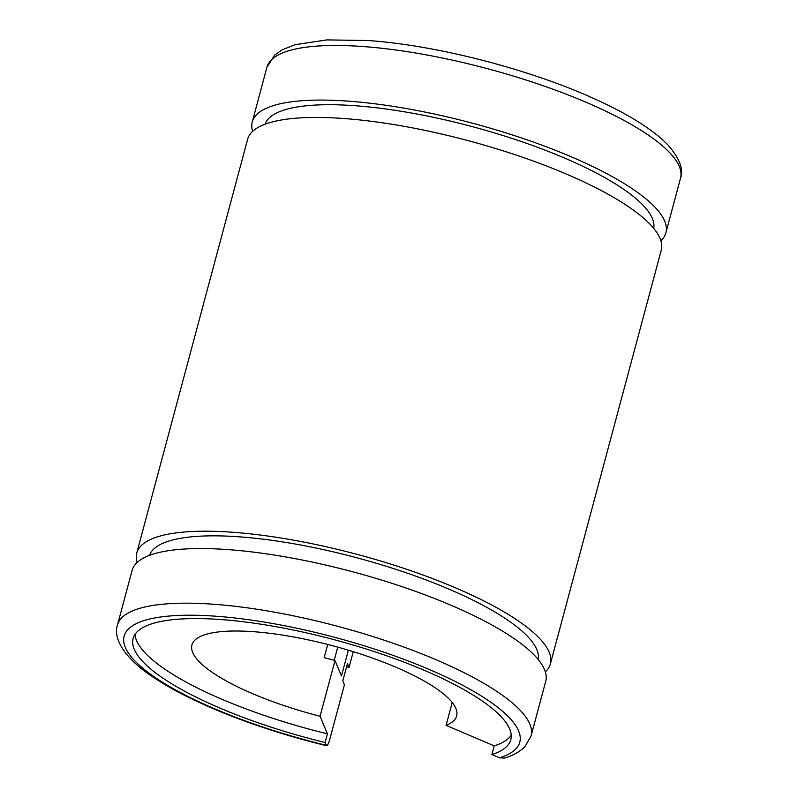<?xml version="1.0" encoding="UTF-8"?>
<svg xmlns="http://www.w3.org/2000/svg" width="798" height="798" viewBox="0 0 798 798"><rect width="100%" height="100%" fill="white"/><g stroke="black" fill="none" stroke-linecap="round" stroke-linejoin="round"><path stroke-width="1.2" d="M327.719 644.465L324.197 657.592A137.037 35.701 15 0 0 335.01 660.495L320.058 716.265L327.429 733.841L325.105 742.509L326.661 745.731C259.879 729.671 193.724 703.886 155.62 678.749C123.8 658.629 112.847 637.742 117.466 625.043A214.113 55.78 -165 0 1 213.176 604.216A214.113 55.78 -165 0 1 430.411 657.362A214.113 55.78 -165 0 1 531.099 735.876L525.134 746.399C519.967 751.676 513.034 755.576 504.346 758.1L499.538 757.811L491.897 754.549A195.5 50.932 -165 0 0 510.8 739.736A195.5 50.932 -165 0 0 418.87 668.046A195.5 50.932 -165 0 0 220.507 619.517A195.5 50.932 -165 0 0 133.116 638.54A195.5 50.932 -165 0 0 325.105 742.509M491.897 754.549L494.221 745.871L446.082 725.362A137.037 35.701 -165 0 0 456.646 715.926A137.037 35.701 -165 0 0 392.207 665.672A137.037 35.701 -165 0 0 253.166 631.667A137.037 35.701 -165 0 0 191.919 644.993A137.037 35.701 -165 0 0 320.058 716.265M531.099 735.876L545.732 681.263A214.113 55.78 -165 0 0 445.055 602.739A214.113 55.78 -165 0 0 227.809 549.593A214.113 55.78 -165 0 0 132.099 570.43L117.466 625.043M538.211 659.507A201.256 52.429 -165 0 0 441.563 586.051A201.256 52.429 -165 0 0 239.131 536.815A201.256 52.429 -165 0 0 149.495 555.348M545.353 671.856A214.113 55.78 -165 0 0 550.381 663.906L661.253 250.143A214.113 55.78 -165 0 0 560.565 171.62A214.113 55.78 -165 0 0 343.33 118.473A214.113 55.78 -165 0 0 247.619 139.301L136.747 553.074A214.113 55.78 -165 0 0 137.126 562.47M550.381 663.906A214.113 55.78 -165 0 0 449.703 585.383A214.113 55.78 -165 0 0 232.457 532.236A214.113 55.78 -165 0 0 136.747 553.074M653.732 228.388A201.256 52.429 -165 0 0 557.084 154.922A201.256 52.429 -165 0 0 354.641 105.695A201.256 52.429 -165 0 0 265.006 124.229M660.874 240.737A214.113 55.78 -165 0 0 665.901 232.787A214.113 55.78 -165 0 0 565.223 154.263A214.113 55.78 -165 0 0 347.978 101.117A214.113 55.78 -165 0 0 252.268 121.954A214.113 55.78 -165 0 0 252.647 131.351M135.012 634.4A195.5 50.932 -165 0 0 327.429 733.841M494.221 745.871A195.5 50.932 -165 0 0 511.229 735.207M346.561 666.839A214.113 55.78 -165 0 0 349.045 667.437L353.265 651.687M499.538 757.811A204.807 53.356 -165 0 0 454.68 681.193A204.807 53.356 -165 0 0 215.669 616.206A204.807 53.356 -165 0 0 132.139 657.911A204.807 53.356 -165 0 0 326.272 745.302C327.11 746.489 328.277 744.524 329.764 739.407L344.397 684.794L342.791 680.943L347.439 663.587L349.045 667.437M452.217 702.489L446.082 725.362M348.377 650.2L341.484 675.936L335.01 660.495M337.744 647.128L334.222 660.285M266.901 67.331L274.612 55.092L282.193 49.795L295.031 44.708L326.841 39.9L368.107 40.528C435.259 45.067 527.508 68.668 592.226 97.815C626.999 113.306 652.126 128.907 667.607 144.628C679.527 158.144 683.836 169.326 680.534 178.163A214.113 55.78 -165 0 0 579.857 99.65A214.113 55.78 -165 0 0 362.611 46.503A214.113 55.78 -165 0 0 266.901 67.331L252.268 121.954M680.534 178.163L665.901 232.787"/></g></svg>
